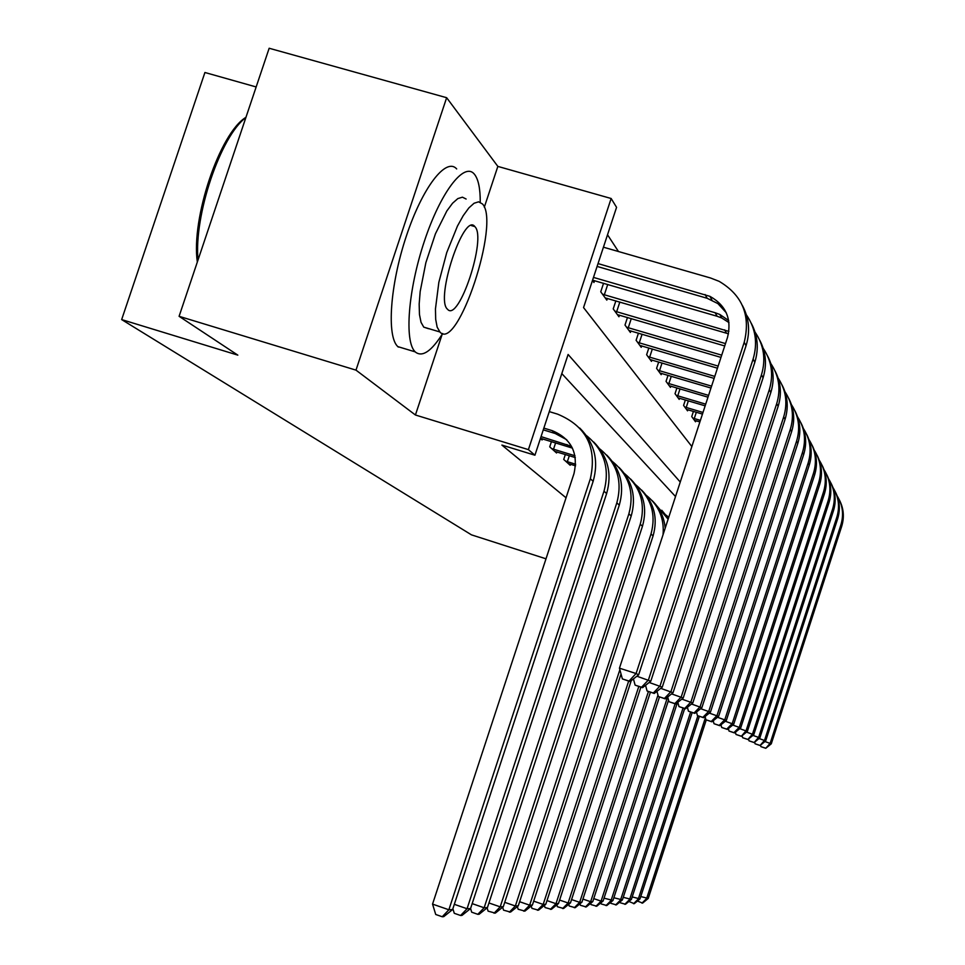 <?xml version="1.0" encoding="UTF-8"?>
<svg xmlns="http://www.w3.org/2000/svg" width="965" height="965" viewBox="0 0 965 965"><rect width="100%" height="100%" fill="white"/><g stroke="black" fill="none" stroke-linecap="round" stroke-linejoin="round"><path stroke-width="1.45" d="M256.159 86.959L204.918 72.496L121.662 319.584L471.463 534.851L545.997 558.807M121.662 319.584L237.824 355.132L179.092 316.315L269.163 48.25L446.65 97.706L355.989 370.138L415.42 414.998L528.41 449.63L611.147 198.501L616.563 207.33L583.548 307.582L691.857 446.53M484.309 207.222L497.844 166.402L446.65 97.706M497.844 166.402L611.147 198.501M618.469 251.515L607.516 234.772M179.092 316.315L355.989 370.138M592.486 280.453L593.957 282.48L594.573 280.646M603.559 283.252L600.749 291.792L606.828 300.127L607.395 298.402M615.863 300.875L613.221 308.909L618.951 316.761L619.494 315.133M627.479 317.473L624.994 325.048L630.398 332.467L630.905 330.935M638.444 333.142L636.104 340.295L641.23 347.316L641.701 345.856M648.842 347.967L646.622 354.722L651.472 361.368L651.918 359.993M658.685 361.996L656.586 368.389L661.194 374.697L661.616 373.395M668.033 375.301L666.043 381.368L670.422 387.363L670.82 386.121M676.923 387.93L675.03 393.696L679.191 399.389L679.577 398.219M685.379 399.944L683.582 405.421L687.55 410.849L687.912 409.727M693.437 411.38L691.736 416.591L695.512 421.777L695.861 420.704M680.253 482.054L568.108 354.469L534.924 455.215L501.897 445.082L566.045 497.795M675.524 496.541L561.811 373.588M540.436 438.484L542.101 439.98L542.475 438.846M551.449 441.596L549.724 446.843L556.552 452.995L556.902 451.922M565.345 454.515L563.729 459.449L570.158 465.251L570.484 464.249M534.924 455.215L528.41 449.63M415.42 414.998L442.175 334.3M543.283 429.859L555.201 433.49L566.757 439.738M543.85 428.11L552.173 430.643C571.292 438.653 578.554 453.007 573.958 473.719L432.549 904.109L448.87 909.778L590.351 478.761C597.239 447.639 586.322 426.108 557.601 414.142L549.29 411.621M442.235 916.75L448.87 909.778L452.597 909.561L443.743 916.641L442.235 916.75L435.722 914.482L432.549 904.109M452.597 909.561L593.149 481.306C598.963 460.643 594.5 442.899 579.772 428.062M598.035 263.59L709.926 296.339C726.09 305.423 731.952 319.101 727.514 337.4L619.446 668.166L636.092 673.534L744.22 342.286C750.806 315.483 742.447 295.157 719.106 281.322L710.517 277.98L603.427 247.197M597.094 266.437L707.164 298.281L717.9 303.601L726.235 312.696M629.011 681.049L622.365 678.902L630.049 681.567L629.011 681.049L636.092 673.534L638.625 674.849L746.042 345.723C750.36 331.658 749.154 318.269 742.423 305.543M638.625 674.849L630.049 681.567M622.365 678.902L619.446 668.166M540.496 438.315L572.438 448.122M541.051 436.614L571.497 446.3M454.322 904.326L467.06 908.74L470.558 908.548L462.006 915.399L460.594 915.496L454.274 913.3L452.875 908.704M460.594 915.496L467.06 908.74L603.994 491.185C610.061 468.483 604.187 449.931 586.37 435.517M470.558 908.548L606.623 493.585C612.244 473.586 607.926 456.385 593.668 441.982M554.706 451.343L575.321 457.567M555.611 442.863L553.524 449.207L575.007 455.769M553.524 449.207L551.594 448.532M472.175 903.626L484.141 907.775L487.434 907.582L479.171 914.229L477.832 914.325L471.692 912.19L470.582 908.475M477.832 914.325L484.141 907.775L616.816 502.874C622.678 480.956 617.033 462.995 599.88 448.99M487.434 907.582L619.289 505.117C624.729 485.745 620.543 469.074 606.732 455.082M568.421 463.683L575.586 465.806M569.326 455.733L567.36 461.692L575.683 464.249M567.36 461.692L565.49 461.041M488.941 902.963L500.208 906.859L503.308 906.678L495.31 913.131L488.097 911.153L487.108 907.848M494.056 913.216L500.208 906.859L628.878 513.863C634.56 492.693 629.12 475.287 612.582 461.656M503.308 906.678L631.207 515.986C636.49 497.204 632.425 481.004 619.023 467.41M593.475 277.413L715.162 312.744L719.854 314.494L728.684 320.537M592.57 280.176L717.104 316.255L721.76 317.992L728.997 322.6M641.556 687.225L635.115 685.138L642.521 687.695L641.556 687.225L648.432 679.951L753.11 359.064C757.875 343.058 755.631 328.317 746.379 314.843M636.876 676.212L650.808 681.181L754.811 362.297C758.985 348.691 757.827 335.724 751.325 323.396M650.808 681.181L642.521 687.695M635.115 685.138L633.426 678.914M607.733 284.47L604.343 294.771L728.901 331.429M604.343 294.771L602.425 294.084M605.188 297.883L728.478 333.806M653.329 693.015L647.081 690.988L654.246 693.461L653.329 693.015L660.024 685.97L761.457 374.83C766.053 359.402 763.918 345.168 755.052 332.117M649.18 682.472L662.267 687.14L763.062 377.87C767.103 364.698 765.981 352.129 759.696 340.163M662.267 687.14L654.246 693.461M647.081 690.988L645.549 685.319M619.844 302.033L616.659 311.731L725.499 343.588M616.659 311.731L614.802 311.068M617.419 314.65L724.715 345.953M664.415 698.467L658.347 696.501L665.271 698.889L664.415 698.467L670.928 691.64L769.31 389.667C773.749 374.782 771.723 361.006 763.219 348.365M660.723 688.347L673.039 692.737L770.818 392.526C774.738 379.752 773.653 367.556 767.561 355.952M673.039 692.737L665.271 698.889M658.347 696.501L656.96 691.326M504.731 902.335L515.358 906.002L518.277 905.833L510.533 912.094L503.549 910.164L502.669 907.197M509.351 912.178L515.358 906.002L640.253 524.236C645.754 503.754 640.519 486.879 624.56 473.598M518.277 905.833L642.461 526.239C647.575 508 643.631 492.259 630.615 479.038M631.279 318.595L628.287 327.726L721.711 355.168M628.287 327.726L626.478 327.087M628.951 330.464L720.976 357.4M674.861 703.594L668.95 701.688L675.669 703.992L674.861 703.594L681.206 696.983L776.704 403.647C781.011 389.269 779.069 375.94 770.902 363.672M671.592 693.883L683.196 698.021L778.14 406.349C781.94 393.949 780.89 382.116 774.979 370.825M683.196 698.021L675.669 703.992M668.95 701.688L667.696 696.971M197.33 262.046C190.998 218.44 219.791 132.917 245.954 117.32M245.87 117.561C220.478 136.21 193.724 215.702 198.018 259.995M480.244 202.204C480.305 188.814 478.447 179.599 474.683 174.569L474.117 173.893C463.803 161.855 440.317 192.807 424.25 241.612C408.026 290.248 404.214 341.875 415.24 351.875L415.71 352.297C422.658 357.267 431.644 351.007 442.682 333.504M456.674 168.935C446.071 156.825 422.308 187.644 406.253 236.365C390.041 284.928 386.519 336.556 397.845 346.628L398.316 347.062M428.544 328.715L423.756 327.135L421.03 322.322L419.461 314.518L419.172 304.096L420.173 291.539L425.867 262.661L435.432 233.795L446.867 210.913L452.549 203.241L457.82 198.597L462.428 197.186L466.131 199.031M482.524 204.001L478.592 201.818L474.068 203.253L468.857 207.921L463.236 215.641L457.47 226.027L446.723 252.637L438.846 282.323L435.456 308.933L435.685 319.343L437.157 327.135L440.028 332.153C457.7 351.706 500.461 222.553 482.524 204.001M447.591 309.331C458.858 322.624 486.818 238.21 474.973 226.739L474.84 226.582C463.9 211.625 434.901 299.283 447.519 309.246L447.591 309.331M519.628 901.72L529.652 905.182L532.415 905.025L524.912 911.117L518.145 909.247L517.361 906.581M523.79 911.189L529.652 905.182L651.001 534.019C656.333 514.188 651.279 497.807 635.851 484.876M532.415 905.025L653.076 535.913C658.058 518.193 654.222 502.898 641.568 490.027M533.693 901.153L543.174 904.422L545.792 904.265L538.506 910.188L531.944 908.367L531.245 905.978M537.445 910.26L543.174 904.422L619.868 669.71M545.792 904.265L621.026 673.98M665.187 528.181C664.197 517.216 659.783 507.964 651.942 500.413M663.051 534.682C664.39 518.591 658.878 505.551 646.538 495.54M546.998 900.598L555.985 903.686L558.47 903.554L551.389 909.32L545.02 907.534L544.405 905.399M550.388 909.38L555.985 903.686L628.661 681.121M558.47 903.554L631.243 680.627M668.407 518.326L661.761 510.268M668.118 519.206L656.646 505.636M559.604 900.068L568.132 902.999L570.484 902.866L563.608 908.487L557.42 906.75L556.877 904.844M562.655 908.548L568.132 902.999L638.782 686.489M570.484 902.866L640.869 687.164M668.733 517.3L666.236 515.214M571.569 899.561L579.663 902.347L581.907 902.215L575.212 907.691L569.205 906.002L568.723 904.314M574.308 907.751L579.663 902.347L648.408 691.579M581.907 902.215L650.386 692.219M642.099 334.216L639.264 342.84L718.141 366.085M639.264 342.84L637.515 342.213M639.843 345.422L717.453 368.196M684.716 708.443L678.974 706.585L685.476 708.817L684.716 708.443L690.904 702.025L783.701 416.844C787.85 402.936 786.005 390.029 778.14 378.111M681.833 699.094L692.786 703.002L785.052 419.401C788.731 407.363 787.717 395.855 782 384.89M692.786 703.002L685.476 708.817M678.974 706.585L677.828 702.279M652.34 348.992L649.662 357.147L714.775 376.398M649.662 357.147L647.949 356.543M650.169 359.583L714.124 378.401M694.04 713.026L688.443 711.217L694.764 713.388L694.04 713.026L700.083 706.79L790.311 429.329C794.34 415.867 792.567 403.346 784.991 391.766M691.507 704.016L701.857 707.719L791.59 431.741C795.172 420.052 794.183 408.858 788.622 398.183M701.857 707.719L694.764 713.388M688.443 711.217L687.406 707.285M662.05 362.985L659.517 370.717L711.591 386.157M659.517 370.717L657.853 370.126M659.951 372.997L710.964 388.039M702.87 717.369L697.418 715.608L703.557 717.707L702.87 717.369L708.768 711.314L796.571 441.15C800.48 428.098 798.779 415.951 791.469 404.697M700.65 708.684L710.445 712.182L797.79 443.442C801.264 432.067 800.311 421.174 794.907 410.776M710.445 712.182L703.557 717.707M697.418 715.608L696.477 712.013M671.266 376.254L668.866 383.588L708.563 395.385M668.866 383.588L667.249 383.008M669.24 385.747L707.984 397.182M711.241 721.482L705.934 719.769L711.893 721.808L711.241 721.482L716.995 715.596L802.506 452.368C806.294 439.714 804.665 427.905 797.621 416.952M709.299 713.099L718.599 716.416L803.664 454.551C807.054 443.466 806.113 432.863 800.866 422.73M718.599 716.416L711.893 721.808M705.934 719.769L705.077 716.488M680.023 388.859L677.756 395.819L705.704 404.154M677.756 395.819L676.175 395.252M678.069 397.857L705.15 405.843M719.19 725.403L714.016 723.714L719.806 725.704L719.19 725.403L724.824 719.661L808.151 463.019C811.83 450.727 810.262 439.256 803.447 428.593M717.514 717.284L726.331 720.445L809.249 465.094C812.542 454.31 811.637 443.972 806.523 434.081M726.331 720.445L719.806 725.704M714.016 723.714L713.231 720.734M582.932 899.078L590.64 901.72L592.775 901.6L586.25 906.943L580.411 905.291L579.977 903.795M585.393 907.004L590.64 901.72L657.973 695.138M592.775 901.6L659.457 696.995M688.371 400.837L686.212 407.459L702.99 412.465M686.212 407.459L684.668 406.904M686.477 409.389L702.46 414.082M726.754 729.118L721.699 727.477L727.345 729.407L726.754 729.118L732.254 723.521L813.519 473.152C817.09 461.21 815.582 450.04 808.996 439.654M725.306 721.265L733.702 724.269L814.557 475.118C817.777 464.611 816.897 454.527 811.915 444.877M733.702 724.269L727.345 729.407M721.699 727.477L720.988 724.751M593.74 898.608L601.086 901.129L603.113 901.008L596.768 906.219L591.075 904.615L590.701 903.288M595.948 906.28L601.086 901.129L667.563 697.068M603.113 901.008L668.54 700.156M696.332 412.248L694.269 418.545L700.397 420.378M694.269 418.545L692.774 418.014M694.486 420.378L699.902 421.922M733.955 732.652L729.009 731.048L734.51 732.93L733.955 732.652L739.335 727.2L818.622 482.802C822.108 471.185 820.648 460.317 814.267 450.185M732.725 725.053L740.71 727.912L819.623 484.683C822.747 474.418 821.891 464.587 817.041 455.166M740.71 727.912L734.51 732.93M729.009 731.048L728.37 728.575M604.042 898.162L612.98 900.454L606.792 905.544L601.255 903.964L600.93 902.806M606.008 905.592L611.05 900.562L675.114 703.811M612.98 900.454L677.394 702.629M740.818 736.03L735.993 734.462L741.349 736.295L746.078 730.71L823.495 492.005C826.884 480.703 825.485 470.1 819.285 460.221M739.781 728.672L747.393 731.386L824.436 493.791C827.5 483.779 826.667 474.177 821.927 464.973M747.393 731.386L741.349 736.295M735.993 734.462L735.402 732.206M613.861 897.74L622.401 899.911L616.358 904.893L610.954 903.349L610.676 902.347M615.61 904.941L620.543 900.019L683.039 708.033M622.401 899.911L684.668 708.563M747.368 739.25L742.652 737.718L747.875 739.504L752.519 734.051L828.139 500.775C831.444 489.774 830.093 479.436 824.086 469.786M746.512 732.109L753.774 734.703L829.044 502.488C832.035 492.717 831.215 483.32 826.595 474.334M753.774 734.703L747.875 739.504M742.652 737.718L742.121 735.668M623.245 897.317L631.4 899.404L625.501 904.265L620.23 902.758L619.988 901.901M624.789 904.314L629.626 899.501L690.614 712.037M631.4 899.404L692.182 712.544M753.617 742.326L749.009 740.831L754.111 742.568L758.671 737.248L832.578 509.158C835.799 498.435 834.496 488.362 828.658 478.93M752.929 735.39L759.865 737.875L833.446 510.799C836.365 501.245 835.569 492.078 831.058 483.272M759.865 737.875L754.111 742.568M749.009 740.831L748.526 738.973M632.196 896.919L640 898.91L634.246 903.674L628.903 901.467M633.559 903.723L638.311 899.006L697.876 715.825M640 898.91L699.36 716.344M759.6 745.27L755.088 743.798L760.07 745.499L764.545 740.312L836.836 517.18C839.972 506.721 838.706 496.891 833.036 487.675M759.069 738.527L765.691 740.903L837.656 518.748C840.503 509.411 839.731 500.437 835.328 491.836M765.691 740.903L760.07 745.499M755.088 743.798L754.654 742.121M640.772 896.545L648.239 898.439L642.618 903.095L637.431 901.045M641.966 903.144L646.622 898.536L705.391 717.719M648.239 898.439L706.259 719.926M765.329 748.08L760.902 746.645L765.776 748.297L770.179 743.231L840.901 524.864C843.953 514.659 842.735 505.045 837.222 496.046M764.931 741.53L771.276 743.81L841.685 526.359C844.472 517.228 843.712 508.446 839.417 500.027M771.276 743.81L765.776 748.297M760.902 746.645L760.517 745.125M552.173 430.643L555.201 433.49M590.351 478.761L593.149 481.306M705.101 294.542L707.164 298.281M744.22 342.286L746.042 345.723M566.938 444.515L569.784 447.181M603.994 491.185L606.623 493.585M616.816 502.874L619.289 505.117M628.878 513.863L631.207 515.986M715.162 312.744L717.104 316.255M753.11 359.064L754.811 362.297M724.631 329.837L726.452 333.142M761.457 374.83L763.062 377.87M769.31 389.667L770.818 392.526M640.253 524.236L642.461 526.239M776.704 403.647L778.14 406.349M651.001 534.019L653.076 535.913M783.701 416.844L785.052 419.401M790.311 429.329L791.59 431.741M796.571 441.15L797.79 443.442M802.506 452.368L803.664 454.551M808.151 463.019L809.249 465.094M813.519 473.152L814.557 475.118M818.622 482.802L819.623 484.683M823.495 492.005L824.436 493.791M828.139 500.775L829.044 502.488M832.578 509.158L833.446 510.799M836.836 517.18L837.656 518.748M840.901 524.864L841.685 526.359M709.926 296.339L711.965 300.067M719.854 314.494L721.76 317.992M415.24 351.875L397.845 346.628M423.756 327.135L439.811 331.936M471.342 225.569L474.84 226.582"/></g></svg>
